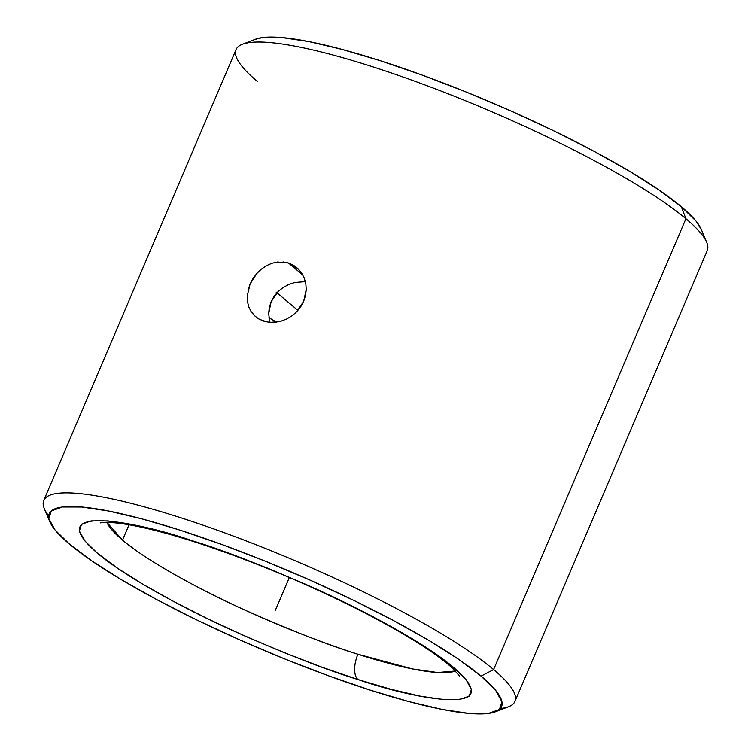 <?xml version="1.0" encoding="UTF-8"?>
<svg xmlns="http://www.w3.org/2000/svg" width="751" height="751" viewBox="0 0 751 751"><rect width="100%" height="100%" fill="white"/><g stroke="black" fill="none" stroke-linecap="round" stroke-linejoin="round"><path stroke-width="1.13" d="M194.622 541.893A20.502 9.801 -72.2 0 1 192.819 540.917C222.643 549.901 263.742 565.925 316.105 588.981C366.995 611.858 426.024 643.936 453.351 667.235C512.041 717.749 413.332 698.984 357.955 679.514A20.502 9.801 -72.2 0 1 357.927 654.243L412.459 668.934L437.551 672.53L455.378 671.018A192.237 32.387 23.1 0 1 357.927 654.243A192.237 32.387 23.1 0 1 122.507 540.1A192.237 32.387 23.1 0 1 106.914 522.386L122.507 540.1L129.031 524.789L122.507 540.1C147.196 561.157 200.536 590.136 246.516 610.807C293.838 631.647 330.966 646.123 357.927 654.243A20.502 9.801 107.8 0 0 357.955 679.514C328.121 670.53 287.023 654.506 234.659 631.45C183.77 608.563 124.741 576.496 97.423 553.196C38.733 502.682 137.442 521.447 192.819 540.917A20.502 9.801 107.8 0 0 194.622 541.893M276.481 322.113L268.924 317.682A192.237 32.387 23.1 0 0 276.481 322.113M294.599 282.536L305.394 281.625L294.599 282.536L288.647 284.535L283.099 287.539L278.189 291.501L274.124 296.307L271.111 301.752L269.262 307.694L268.661 313.796L269.919 322.32L268.661 313.796L271.111 301.752L278.189 291.501L283.099 287.539L288.647 284.535M495.444 711.779L508.587 706.719A256.138 43.154 -156.9 0 0 493.614 669.563L481.072 676.116A245.877 41.427 23.1 0 1 495.444 711.779A245.877 41.427 23.1 0 1 296.992 663.846A245.877 41.427 23.1 0 1 69.693 544.315A245.877 41.427 23.1 0 1 49.773 521.682A245.877 41.427 23.1 0 1 215.509 542.203A245.877 41.427 23.1 0 1 481.072 676.116L493.614 669.563A256.138 43.154 23.1 0 1 514.951 701.406A256.138 43.154 23.1 0 1 500.391 708.55M514.951 701.406L707.245 250.571A256.138 43.154 -156.9 0 0 685.916 218.729L493.614 669.563L685.916 218.729A256.138 43.154 23.1 0 1 706.672 242.31L701.227 229.318A245.877 41.427 -156.9 0 0 681.307 206.685L685.916 218.729L681.307 206.685L695.97 221.047L701.321 229.524M255.575 316.678L251.125 311.627L248.759 306.84L247.455 301.508L247.257 295.791L250.074 284.113L256.748 273.561L261.245 269.224L266.286 265.779L271.749 263.338L277.382 262.033L288.478 263.01L302.86 275.082L288.478 263.01L297.922 268.623L301.536 272.904L304.202 277.936L305.798 283.531L306.258 289.454L303.667 301.329L296.758 311.684L292.017 315.805L286.666 319.006L280.912 321.193L270.886 322.376M267.262 321.991L259.639 319.41M255.293 39.324L262.69 37.55L281.991 37.578L308.736 41.568L341.893 49.369L380.184 60.69L422.146 75.081L466.164 92.007L510.539 110.801L553.581 130.749L593.619 151.073L629.131 171.012L658.73 189.787L681.307 206.685A245.877 41.427 -156.9 0 0 454.008 87.154A245.877 41.427 -156.9 0 0 255.556 39.221L242.413 44.281A256.138 43.154 23.1 0 1 449.136 94.213A256.138 43.154 23.1 0 1 685.916 218.729A256.138 43.154 -156.9 0 0 429.056 86.487A256.138 43.154 -156.9 0 0 236.049 49.594L43.755 500.429A256.138 43.154 23.1 0 1 236.753 537.331A256.138 43.154 23.1 0 1 493.614 669.563A256.138 43.154 -156.9 0 0 216.983 530.065A256.138 43.154 -156.9 0 0 44.328 508.69L49.773 521.682M257.386 81.437A256.138 43.154 23.1 0 1 242.413 44.281M48.674 515.881A256.138 43.154 23.1 0 1 43.755 500.429M283.043 261.921L288.478 263.01L293.528 265.291L297.922 268.623L301.536 272.904L304.202 277.936L305.798 283.531L306.258 289.454L305.544 295.453L303.667 301.329L300.7 306.793L296.758 311.684L292.017 315.805L286.666 319.006L280.912 321.193L275.026 322.282L269.196 322.254L263.695 321.109L258.701 318.884L254.486 315.692L251.125 311.627L248.759 306.84L247.455 301.508M271.749 263.338L277.382 262.033M248.14 289.933L250.074 284.113L252.974 278.593L256.748 273.561L261.245 269.224L266.286 265.779M69.693 544.315L55.03 529.953L48.834 518.678L51.34 510.924L62.464 506.981L81.765 507.009L108.501 510.999L141.657 518.8L179.958 530.122L221.911 544.513L265.929 561.429L310.313 580.232L353.345 600.171L393.393 620.504L428.896 640.443L458.504 659.218L481.072 676.116L495.744 690.469L501.94 701.753L499.434 709.507L488.31 713.45L469.009 713.422L442.264 709.432L409.107 701.631L370.816 690.31L328.854 675.919L284.836 658.993L240.461 640.199L197.419 620.251L157.381 599.927L121.869 579.988L92.27 561.213L69.693 544.315M357.955 679.514L391.083 689.305L419.771 696.064L442.912 699.51L459.612 699.538L469.234 696.121L471.403 689.409L466.042 679.655L453.351 667.235L433.825 652.619L408.206 636.369L377.49 619.124L342.841 601.532L305.601 584.269L267.206 568.009L229.121 553.365L192.819 540.917L159.681 531.126L130.993 524.367L107.862 520.912L91.162 520.894L81.54 524.311L79.371 531.023L84.732 540.776L97.423 553.196L116.949 567.812L142.568 584.062L173.284 601.307L207.933 618.899L245.164 636.163L283.568 652.422L321.644 667.066L357.955 679.514M275.382 610.216L289.332 577.519M276.086 292.064L297.94 310.407M100.183 522.921L102.68 522.536C106.107 522.161 111.655 522.424 119.315 523.325C137.94 525.672 162.995 531.839 194.49 541.846C252.327 560.706 309.506 584.588 366.019 613.501C409.117 636.135 438.293 654.694 453.548 669.207L459.65 676.247"/></g></svg>
